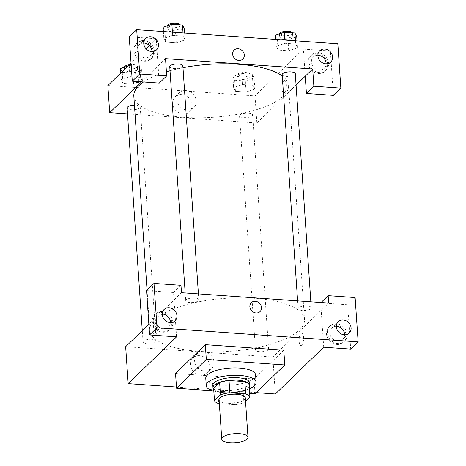 <?xml version="1.0" encoding="UTF-8"?>
<svg xmlns="http://www.w3.org/2000/svg" width="466" height="466" viewBox="0 0 466 466"><rect width="100%" height="100%" fill="white"/><g stroke="black" fill="none" stroke-linecap="round" stroke-linejoin="round"><path stroke-width="0.35" stroke-dasharray="2.33 1.75" d="M245.302 397.894A13.141 4.503 -3.9 0 1 232.499 403.282A13.141 4.503 -3.9 0 1 219.078 399.682M219.352 403.673L234.52 404.744A17.906 6.134 -3.9 0 0 243.904 402.723L245.524 401.156M213.632 388.335A17.906 6.134 -3.9 0 0 217.861 391.312L233.682 392.424A17.906 6.134 -3.9 0 0 243.066 390.409L249.071 384.601M213.696 389.267A18.401 6.303 176.1 0 0 231.783 392.756A18.401 6.303 176.1 0 0 249.223 386.85M249.543 382.755A18.401 6.303 -3.9 0 1 231.614 390.292A18.401 6.303 -3.9 0 1 212.828 385.254M233.682 392.424L234.52 404.744M217.861 391.312L218.7 403.632M243.066 390.409L243.904 402.723M249.351 388.778A24.972 8.557 -3.9 0 1 213.83 391.201M255.595 374.914A24.972 8.557 -3.9 0 1 231.264 385.149A24.972 8.557 -3.9 0 1 205.768 378.31M249.665 393.397L212.414 390.776M283.8 350.193L254.028 378.992L175.542 373.464M254.028 378.992L255.036 393.776M176.468 387.048L256.189 392.657M336.959 344.467A10.514 9.151 46 0 0 343.599 342.166A10.514 9.151 46 0 0 342.865 328.25A10.514 9.151 46 0 0 328.979 327.056A10.514 9.151 46 0 0 327.447 337.669A10.514 9.151 46 0 0 336.959 344.467M323.719 347.211L320.695 302.865L347.677 304.764L350.7 349.11M337.891 343.564A10.514 9.151 -134 0 1 328.379 336.772A10.514 9.151 -134 0 1 329.911 326.153A10.514 9.151 -134 0 1 343.797 327.348A10.514 9.151 -134 0 1 344.525 341.269A10.514 9.151 -134 0 1 337.891 343.564M336.353 326.305A7.887 6.862 46 0 0 331.734 328.041A7.887 6.862 46 0 0 332.287 338.485A7.887 6.862 46 0 0 342.702 339.382A7.887 6.862 46 0 0 344.595 334.821M347.677 304.764L355.121 297.564M320.695 302.865L321.051 302.521M125.657 346.692L272.82 357.049L328.647 303.057M162.82 332.211A10.514 9.151 46 0 0 169.455 329.911A10.514 9.151 46 0 0 168.721 315.989A10.514 9.151 46 0 0 154.834 314.795A10.514 9.151 46 0 0 153.302 325.414A10.514 9.151 46 0 0 162.82 332.211M176.562 336.854L173.538 292.508L146.557 290.609M163.747 331.309A10.514 9.151 -134 0 1 154.234 324.511A10.514 9.151 -134 0 1 155.766 313.898A10.514 9.151 -134 0 1 169.653 315.092A10.514 9.151 -134 0 1 170.387 329.013A10.514 9.151 -134 0 1 163.747 331.309M162.215 314.049A7.887 6.862 46 0 0 157.595 315.785A7.887 6.862 46 0 0 155.72 320.934A7.887 6.862 46 0 0 160.671 328.058A7.887 6.862 46 0 0 168.558 327.12A7.887 6.862 46 0 0 170.451 322.559M173.538 292.508L180.977 285.309M181.484 292.7L148.852 324.26M299.155 341.432A6.244 2.208 -86 0 0 300.925 345.522A6.244 2.208 -86 0 0 303.564 339.446A6.244 2.208 -86 0 0 301.799 333.062A6.244 2.208 -86 0 0 299.155 341.432A6.244 2.208 94 0 1 301.799 333.062A6.244 2.208 94 0 1 303.564 339.446A6.244 2.208 94 0 1 300.925 345.522A6.244 2.208 94 0 1 299.149 341.427M272.82 357.049L275.342 394.009M199.5 355.675A10.398 9.052 46 0 0 192.936 357.946A10.398 9.052 46 0 0 193.658 371.717A10.398 9.052 46 0 0 207.393 372.893A10.398 9.052 46 0 0 208.908 362.397A10.398 9.052 46 0 0 199.5 355.675M203.619 351.696A10.398 9.052 -134 0 1 213.026 358.418A10.398 9.052 -134 0 1 211.512 368.915A10.398 9.052 -134 0 1 197.776 367.732A10.398 9.052 -134 0 1 197.054 353.968A10.398 9.052 -134 0 1 203.619 351.696M251.355 302.626L251.355 302.632A6.244 5.435 46 0 0 249.869 306.71A6.244 5.435 46 0 0 253.789 312.342A6.244 5.435 46 0 0 260.034 311.603L260.034 311.603M156.413 326.794A6.244 2.208 94 0 1 153.763 335.159A6.244 2.208 94 0 1 151.998 328.78A6.244 2.208 94 0 1 154.642 322.705A6.244 2.208 94 0 1 156.413 326.794M157.648 326.882A6.244 2.208 -86 0 0 155.877 322.792A6.244 2.208 -86 0 0 153.232 328.868A6.244 2.208 -86 0 0 154.997 335.246A6.244 2.208 -86 0 0 157.648 326.882M151.939 339.295A6.571 2.254 176.1 0 0 143.056 341.992A6.571 2.254 176.1 0 0 149.767 343.792A6.571 2.254 176.1 0 0 156.168 341.095A6.571 2.254 176.1 0 0 151.939 339.295M194.584 298.042A6.571 2.254 176.1 0 0 185.707 300.739A6.571 2.254 176.1 0 0 192.411 302.539A6.571 2.254 176.1 0 0 198.819 299.848A6.571 2.254 176.1 0 0 194.584 298.042M264.368 347.205A6.571 2.254 176.1 0 0 255.485 349.902A6.571 2.254 176.1 0 0 262.195 351.702A6.571 2.254 176.1 0 0 268.602 349.011A6.571 2.254 176.1 0 0 264.368 347.205M307.018 305.958A6.571 2.254 176.1 0 0 298.135 308.655A6.571 2.254 176.1 0 0 304.846 310.455A6.571 2.254 176.1 0 0 311.247 307.758A6.571 2.254 176.1 0 0 307.018 305.958M254.599 298.327A77.542 26.574 176.1 0 0 149.79 330.149A77.542 26.574 176.1 0 0 228.957 351.387A77.542 26.574 176.1 0 0 304.519 319.6A77.542 26.574 176.1 0 0 254.599 298.327M282.28 76.016A77.542 26.574 -3.9 0 1 288.559 85.546A77.542 26.574 -3.9 0 1 213.003 117.333A77.542 26.574 -3.9 0 1 133.829 96.095M143.511 81.981A77.542 26.574 -3.9 0 1 166.426 71.793M170.026 70.75A77.542 26.574 -3.9 0 1 182.992 67.721M127.102 107.937A6.571 2.254 176.1 0 0 132.548 109.778A6.571 2.254 176.1 0 0 139.788 107.92A6.571 2.254 176.1 0 0 140.214 107.04A6.571 2.254 176.1 0 0 135.979 105.24A6.571 2.254 176.1 0 0 134.453 105.2M295.293 73.704A6.571 2.254 -3.9 0 1 288.891 76.401A6.571 2.254 -3.9 0 1 282.18 74.601M182.858 65.793A6.571 2.254 -3.9 0 1 176.457 68.485A6.571 2.254 -3.9 0 1 169.746 66.685M248.413 113.151A6.571 2.254 -3.9 0 1 252.642 114.956A6.571 2.254 -3.9 0 1 246.24 117.648A6.571 2.254 -3.9 0 1 239.53 115.848A6.571 2.254 -3.9 0 1 239.955 114.974A6.571 2.254 -3.9 0 1 248.413 113.151M165.529 58.646L141.542 81.841M127.503 113.89L256.865 122.995L296.067 85.08M234.136 50.101L234.136 50.101A6.244 5.435 46 0 0 232.65 54.178A6.244 5.435 46 0 0 236.571 59.817A6.244 5.435 46 0 0 242.815 59.071L242.815 59.071M317.882 55.291A7.887 6.862 46 0 0 313.263 57.033A7.887 6.862 46 0 0 311.387 62.182A7.887 6.862 46 0 0 316.338 69.306A7.887 6.862 46 0 0 324.225 68.368A7.887 6.862 46 0 0 326.118 63.807M319.414 72.556A10.514 9.151 -134 0 1 309.902 65.758A10.514 9.151 -134 0 1 311.434 55.145A10.514 9.151 -134 0 1 325.32 56.339A10.514 9.151 -134 0 1 326.054 70.261A10.514 9.151 -134 0 1 319.414 72.556M318.482 73.453A10.514 9.151 46 0 0 325.122 71.158A10.514 9.151 46 0 0 324.388 57.236A10.514 9.151 46 0 0 310.502 56.042A10.514 9.151 46 0 0 308.97 66.661A10.514 9.151 46 0 0 318.482 73.453M143.738 43.035A7.887 6.862 46 0 0 139.118 44.777A7.887 6.862 46 0 0 137.243 49.926A7.887 6.862 46 0 0 142.194 57.05A7.887 6.862 46 0 0 150.081 56.112A7.887 6.862 46 0 0 151.974 51.551M145.27 60.3A10.514 9.151 -134 0 1 135.757 53.503A10.514 9.151 -134 0 1 137.289 42.884A10.514 9.151 -134 0 1 151.176 44.084A10.514 9.151 -134 0 1 151.91 58A10.514 9.151 -134 0 1 145.27 60.3M144.344 61.197A10.514 9.151 46 0 0 150.978 58.902A10.514 9.151 46 0 0 150.25 44.981A10.514 9.151 46 0 0 136.357 43.787A10.514 9.151 46 0 0 134.831 54.406A10.514 9.151 46 0 0 144.344 61.197M129.257 36.843L156.238 38.742L159.261 83.088M333.4 95.349L330.377 50.998L303.401 49.099L305.247 76.203M330.377 50.998L337.821 43.798M275.802 39.435L276.268 46.303L278.091 50.054L288.71 50.8L297.518 47.8L295.689 44.049L285.07 43.303L276.268 46.303L278.103 50.048M297.04 40.932L297.512 47.8L295.671 44.054M295.467 40.822L295.689 44.049L285.07 43.303L276.256 46.297M254.104 77.962L252.281 74.216L241.662 73.465L232.866 76.465L234.683 80.216L245.308 80.962L254.104 77.962L254.861 89.047L253.026 85.301L242.419 84.556L233.612 87.55L235.458 91.301L246.06 92.052L254.867 89.053M120.432 68.554L122.255 72.3L132.874 73.051L141.67 70.051L142.427 81.136L140.592 77.391M141.67 70.051L139.852 66.3L140.61 77.385L129.985 76.64L121.189 79.639L123.007 83.391L133.631 84.136L142.427 81.136L140.61 77.385L129.985 76.64L121.177 79.639L123.024 83.385M122.255 72.3L123.007 83.391L133.631 84.136L142.439 81.136M184.612 33.016L185.078 39.884L183.243 36.138L172.636 35.387L163.828 38.387L165.675 42.138L176.276 42.884L185.089 39.89M107.856 85.534L255.019 95.897L303.401 49.099M156.238 38.742L149.306 45.447M145.963 48.68L131.045 63.108M192.062 104.949A10.398 9.052 46 0 0 185.532 95.559A10.398 9.052 46 0 0 175.134 96.794A10.398 9.052 46 0 0 175.857 110.559A10.398 9.052 46 0 0 189.592 111.741A10.398 9.052 46 0 0 192.062 104.949M255.019 95.897L256.865 122.995M196.18 100.971A10.398 9.052 -134 0 1 193.705 107.757A10.398 9.052 -134 0 1 179.969 106.58A10.398 9.052 -134 0 1 179.247 92.81A10.398 9.052 -134 0 1 189.65 91.581A10.398 9.052 -134 0 1 196.18 100.971M136.55 82.633L136.55 82.633A6.244 2.208 -86 0 0 139.194 74.269A6.244 2.208 -86 0 0 137.423 70.174A6.244 2.208 -86 0 0 135.018 74.374A6.244 2.208 -86 0 0 135.361 81.41A6.244 2.208 94 0 1 135.018 74.374A6.244 2.208 94 0 1 137.423 70.174A6.244 2.208 94 0 1 139.194 74.263A6.244 2.208 94 0 1 137.895 81.585M281.936 88.901A6.244 2.208 -86 0 0 283.707 92.99A6.244 2.208 -86 0 0 286.351 86.915A6.244 2.208 -86 0 0 284.586 80.536A6.244 2.208 -86 0 0 281.936 88.901A6.244 2.208 94 0 1 284.586 80.536A6.244 2.208 94 0 1 286.345 86.915A6.244 2.208 94 0 1 283.707 92.99A6.244 2.208 94 0 1 281.936 88.901M139.852 66.3L129.233 65.555L128.127 65.927M124.923 68.869A6.571 2.254 -3.9 0 1 132.158 67.011A6.571 2.254 -3.9 0 1 137.61 68.852A6.571 2.254 -3.9 0 1 131.208 71.548A6.571 2.254 -3.9 0 1 124.498 69.749A6.571 2.254 -3.9 0 1 124.923 68.869M129.233 65.555L129.985 76.64M120.741 73.075L121.189 79.639M132.874 73.051L133.631 84.136M129.362 64.733A6.571 2.254 -3.9 0 1 137.441 66.393A6.571 2.254 -3.9 0 1 131.039 69.085A6.571 2.254 -3.9 0 1 124.329 67.285A6.571 2.254 -3.9 0 1 124.329 67.226M237.351 76.785A6.571 2.254 -3.9 0 1 244.592 74.927A6.571 2.254 -3.9 0 1 250.038 76.768A6.571 2.254 -3.9 0 1 243.636 79.465A6.571 2.254 -3.9 0 1 236.926 77.665A6.571 2.254 -3.9 0 1 237.351 76.785M254.861 89.047L253.038 85.301L242.419 84.556L233.617 87.556L235.441 91.301L246.06 92.052L254.861 89.047M252.281 74.216L253.038 85.301M241.662 73.465L242.419 84.556M232.866 76.465L233.617 87.556M234.683 80.216L235.441 91.301M245.308 80.962L246.06 92.052M237.182 74.321A6.571 2.254 -3.9 0 1 244.423 72.463A6.571 2.254 -3.9 0 1 249.875 74.304A6.571 2.254 -3.9 0 1 243.468 77.001A6.571 2.254 -3.9 0 1 236.757 75.201A6.571 2.254 -3.9 0 1 237.182 74.321M163.083 27.302L164.9 31.053L175.525 31.799L184.32 28.799M167.568 27.616A6.571 2.254 -3.9 0 1 174.808 25.758A6.571 2.254 -3.9 0 1 180.26 27.605A6.571 2.254 -3.9 0 1 173.853 30.296A6.571 2.254 -3.9 0 1 167.143 28.496A6.571 2.254 -3.9 0 1 167.568 27.616M185.078 39.884L183.255 36.138L172.636 35.387L163.834 38.387L165.657 42.138L176.276 42.884L185.078 39.884M183.039 32.905L183.255 36.138M172.414 32.16L172.636 35.387M163.368 31.519L163.834 38.387M164.9 31.053L165.657 42.138M175.525 31.799L176.276 42.884M180.027 24.873A6.571 2.254 -3.9 0 1 180.092 25.141A6.571 2.254 -3.9 0 1 173.684 27.832A6.571 2.254 -3.9 0 1 166.979 26.032A6.571 2.254 -3.9 0 1 166.974 25.974M275.511 35.218L277.334 38.963L287.953 39.715L296.755 36.709M280.002 35.532A6.571 2.254 -3.9 0 1 287.242 33.674A6.571 2.254 -3.9 0 1 292.689 35.515A6.571 2.254 -3.9 0 1 286.287 38.212A6.571 2.254 -3.9 0 1 279.577 36.412A6.571 2.254 -3.9 0 1 280.002 35.532M284.848 40.07L285.07 43.303M277.334 38.963L278.091 50.054L288.71 50.8L297.512 47.8M287.953 39.715L288.71 50.8M292.456 32.789A6.571 2.254 -3.9 0 1 292.52 33.051A6.571 2.254 -3.9 0 1 286.118 35.748A6.571 2.254 -3.9 0 1 279.408 33.948A6.571 2.254 -3.9 0 1 279.408 33.89M343.599 342.166L344.525 341.269M328.979 327.056L329.911 326.153M338.246 321.744L331.734 328.041M349.215 333.079L342.702 339.382M169.455 329.911L170.387 329.013M154.834 314.795L155.766 313.898M164.108 309.488L157.595 315.785M175.07 320.824L168.558 327.12M207.393 372.893L211.512 368.915M192.936 357.946L197.054 353.968M153.763 335.159L154.997 335.246M154.642 322.705L155.877 322.792M147.058 290.12L149.79 330.149M288.559 85.546L304.519 319.6M156.168 341.095L140.214 107.04M143.056 341.992L142.281 330.615M297.605 300.873L298.135 308.655M310.845 301.805L311.247 307.758M185.177 292.957L185.707 300.739M198.411 293.889L198.819 299.848M239.53 115.848L255.485 349.902M252.642 114.956L268.602 349.011M319.775 50.736L313.263 57.033M330.738 62.071L324.225 68.368M325.122 71.158L326.054 70.261M310.502 56.042L311.434 55.145M145.631 38.474L139.118 44.777M156.593 49.81L150.081 56.112M150.978 58.902L151.91 58M136.357 43.787L137.289 42.884M189.592 111.741L193.705 107.757M175.134 96.794L179.247 92.81M124.329 67.285L124.498 69.749M137.441 66.393L137.61 68.852M236.757 75.201L236.926 77.665M249.875 74.304L250.038 76.768M166.979 26.032L167.143 28.496M180.092 25.141L180.26 27.605M279.408 33.948L279.577 36.412M292.52 33.051L292.689 35.515"/><path stroke-width="0.7" d="M222.614 437.341A13.141 4.503 -3.9 0 1 237.095 433.625A13.141 4.503 -3.9 0 1 247.994 437.312A13.141 4.503 -3.9 0 1 235.184 442.7A13.141 4.503 -3.9 0 1 221.764 439.1A13.141 4.503 -3.9 0 1 222.614 437.341M221.764 439.1L219.078 399.682A13.141 4.503 -3.9 0 1 219.929 397.923A13.141 4.503 -3.9 0 1 234.404 394.207A13.141 4.503 -3.9 0 1 245.302 397.894L247.994 437.312M214.476 400.655L213.632 388.335L219.637 382.528L220.476 394.848L214.476 400.655A17.906 6.134 -3.9 0 0 218.7 403.632L219.352 403.673M245.524 401.156L249.91 396.921A17.906 6.134 -3.9 0 0 245.687 393.945L229.86 392.832A17.906 6.134 -3.9 0 0 220.476 394.848M245.687 393.945L244.842 381.625L229.022 380.512L229.86 392.832M219.637 382.528A17.906 6.134 -3.9 0 1 229.022 380.512M244.842 381.625A17.906 6.134 -3.9 0 1 249.071 384.601L249.91 396.921M249.223 386.85A18.401 6.303 176.1 0 0 249.706 385.219A18.401 6.303 176.1 0 0 237.864 380.169A18.401 6.303 176.1 0 0 212.991 387.718A18.401 6.303 176.1 0 0 213.696 389.267M212.991 387.718L212.828 385.254A18.401 6.303 -3.9 0 1 214.016 382.796A18.401 6.303 -3.9 0 1 237.695 377.705A18.401 6.303 -3.9 0 1 249.543 382.755L249.706 385.219M213.83 391.201A24.972 8.557 -3.9 0 1 206.269 385.702A24.972 8.557 -3.9 0 1 207.883 382.365A24.972 8.557 -3.9 0 1 235.388 375.299A24.972 8.557 -3.9 0 1 256.096 382.306A24.972 8.557 -3.9 0 1 249.351 388.778M206.269 385.702L205.768 378.31A24.972 8.557 -3.9 0 1 207.382 374.973A24.972 8.557 -3.9 0 1 234.887 367.907A24.972 8.557 -3.9 0 1 255.595 374.914L256.096 382.306M212.414 390.776L176.55 388.248L206.321 359.455L284.808 364.977L255.036 393.776L249.665 393.397M284.808 364.977L283.8 350.193L205.314 344.671L175.542 373.464L176.55 388.248M256.189 392.657L275.342 394.009L323.719 347.211L350.7 349.11L358.144 341.91L157.025 327.755L149.58 334.955L176.562 336.854L128.179 383.646L176.468 387.048M344.595 334.821A7.887 6.862 46 0 0 344.578 334.227A7.887 6.862 46 0 0 336.353 326.305M351.09 327.93A7.887 6.862 46 0 0 346.133 320.806A7.887 6.862 46 0 0 338.246 321.744A7.887 6.862 46 0 0 338.799 332.182A7.887 6.862 46 0 0 349.215 333.079A7.887 6.862 46 0 0 351.09 327.93M321.051 302.521L328.14 295.665L355.121 297.564L358.144 341.91M149.58 334.955L146.557 290.609L154.001 283.41L180.977 285.309L181.484 292.7L328.647 303.057L328.14 295.665M170.451 322.559A7.887 6.862 46 0 0 170.434 321.971A7.887 6.862 46 0 0 162.215 314.049M162.232 314.637A7.887 6.862 46 0 0 167.183 321.761A7.887 6.862 46 0 0 175.07 320.824A7.887 6.862 46 0 0 174.523 310.385A7.887 6.862 46 0 0 164.108 309.488A7.887 6.862 46 0 0 162.232 314.637M154.001 283.41L157.025 327.755M205.314 344.671L206.321 359.455M148.852 324.26L125.657 346.692L128.179 383.646M249.869 306.704A6.244 5.435 -134 0 1 251.355 302.626A6.244 5.435 -134 0 1 259.597 303.337A6.244 5.435 -134 0 1 260.034 311.603A6.244 5.435 -134 0 1 253.789 312.342A6.244 5.435 -134 0 1 249.869 306.704M260.034 311.603A6.244 5.435 46 0 0 259.597 303.337A6.244 5.435 46 0 0 251.355 302.632M182.992 67.721A77.542 26.574 -3.9 0 1 238.644 64.273A77.542 26.574 -3.9 0 1 282.28 76.016M147.058 290.12L133.829 96.095A77.542 26.574 -3.9 0 1 138.839 85.727A77.542 26.574 -3.9 0 1 143.511 81.981M166.426 71.793A77.542 26.574 -3.9 0 1 170.026 70.75M134.453 105.2A6.571 2.254 176.1 0 0 127.102 107.937L142.281 330.615M297.605 300.873L282.18 74.601A6.571 2.254 -3.9 0 1 282.606 73.721A6.571 2.254 -3.9 0 1 291.064 71.904A6.571 2.254 -3.9 0 1 295.293 73.704L310.845 301.805M185.177 292.957L169.746 66.685A6.571 2.254 -3.9 0 1 170.172 65.805A6.571 2.254 -3.9 0 1 178.629 63.988A6.571 2.254 -3.9 0 1 182.858 65.793L198.411 293.889M165.529 58.646L312.692 69.003L313.863 86.251L340.844 88.15L337.821 43.798L136.701 29.643L139.724 73.989L166.7 75.888L165.529 58.646M141.542 81.841L109.702 112.638L127.503 113.89M296.067 85.08L312.692 69.003M232.65 54.178A6.244 5.435 -134 0 1 234.136 50.101A6.244 5.435 -134 0 1 242.384 50.806A6.244 5.435 -134 0 1 242.821 59.071A6.244 5.435 -134 0 1 236.577 59.811A6.244 5.435 -134 0 1 232.65 54.178M317.899 55.885A7.887 6.862 -134 0 1 319.775 50.736A7.887 6.862 -134 0 1 330.19 51.633A7.887 6.862 -134 0 1 330.738 62.071A7.887 6.862 -134 0 1 322.851 63.009A7.887 6.862 -134 0 1 317.899 55.885M143.755 43.623A7.887 6.862 -134 0 1 145.631 38.474A7.887 6.862 -134 0 1 156.046 39.371A7.887 6.862 -134 0 1 156.593 49.81A7.887 6.862 -134 0 1 148.706 50.747A7.887 6.862 -134 0 1 143.755 43.623M242.815 59.071A6.244 5.435 46 0 0 242.384 50.811A6.244 5.435 46 0 0 234.136 50.101M326.118 63.807A7.887 6.862 46 0 0 326.101 63.219A7.887 6.862 46 0 0 317.882 55.291M151.974 51.551A7.887 6.862 46 0 0 143.738 43.035M166.7 75.888L159.261 83.088L132.28 81.189L129.257 36.843L136.701 29.643M132.28 81.189L139.724 73.989M305.247 76.203L306.424 93.45L333.4 95.349L340.844 88.15M306.424 93.45L313.863 86.251M149.306 45.447L145.963 48.68M131.045 63.108L107.856 85.534L109.702 112.638M137.895 81.585A6.244 2.208 94 0 1 136.55 82.633A6.244 2.208 94 0 1 135.361 81.404A6.244 2.208 -86 0 0 136.55 82.633M128.127 65.927L120.432 68.554L120.741 73.075M124.329 67.226A6.571 2.254 -3.9 0 1 124.754 66.405A6.571 2.254 -3.9 0 1 129.362 64.733M184.612 33.016L184.32 28.799L182.503 25.047L171.878 24.302L163.083 27.302L163.368 31.519M182.503 25.047L183.039 32.905M171.878 24.302L172.414 32.16M166.974 25.974A6.571 2.254 -3.9 0 1 167.399 25.152A6.571 2.254 -3.9 0 1 174.255 23.3A6.571 2.254 -3.9 0 1 180.027 24.873M297.04 40.932L296.755 36.709L294.931 32.964L284.312 32.218L275.511 35.218L275.802 39.435M294.931 32.964L295.467 40.822M284.312 32.218L284.848 40.07M279.408 33.89A6.571 2.254 -3.9 0 1 279.833 33.069A6.571 2.254 -3.9 0 1 286.683 31.216A6.571 2.254 -3.9 0 1 292.456 32.789"/></g></svg>
